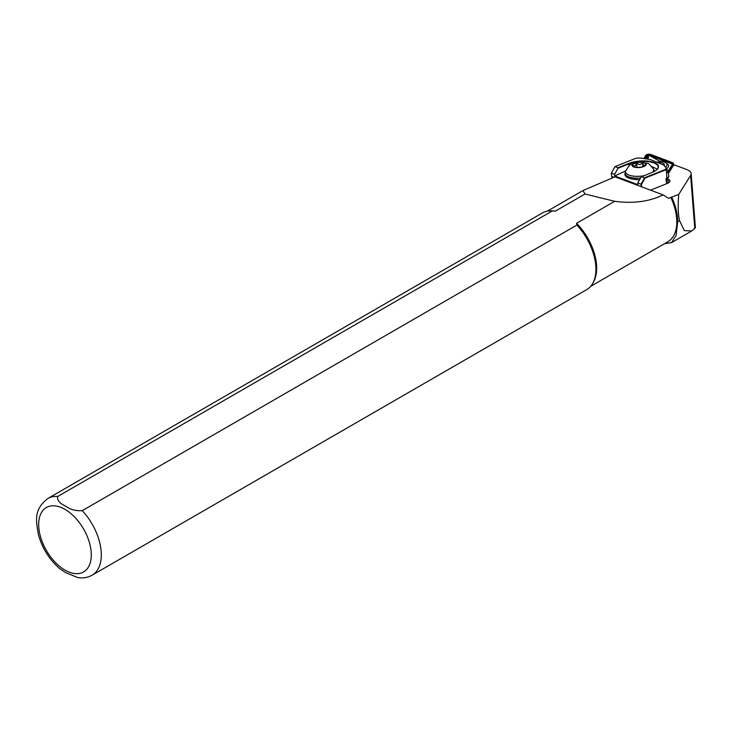 <?xml version="1.0" encoding="UTF-8"?>
<svg xmlns="http://www.w3.org/2000/svg" width="732" height="732" viewBox="0 0 732 732"><rect width="100%" height="100%" fill="white"/><g stroke="black" fill="none" stroke-linecap="round" stroke-linejoin="round"><path stroke-width="1.1" d="M664.226 165.661A8.857 3.386 -4.5 0 0 657.739 162.074A8.857 3.386 -4.5 0 0 657.062 162.065M665.498 167.079A11.511 4.401 -4.5 0 0 665.91 162.879A11.511 4.401 -4.5 0 0 659.395 161.095L649.476 155.559L648.607 155.87L648.04 158.972M647.006 158.826L647.298 157.224A2.123 0.814 175.5 0 1 647.454 156.959A2.123 0.814 175.5 0 1 647.765 156.74M668.453 172.258L673.422 164.307A5.316 2.031 -4.5 0 0 673.577 163.739A5.316 2.031 -4.5 0 0 672.278 162.55L650.73 154.461A2.837 1.08 -4.5 0 0 647.939 154.306A2.837 1.08 -4.5 0 0 645.853 155.239L643.858 158.441M668.188 171.572L672.735 164.279A4.602 1.757 -4.5 0 0 671.747 162.769L650.199 154.681A2.123 0.814 -4.5 0 0 648.104 154.562A2.123 0.814 -4.5 0 0 646.539 155.257L644.508 158.524M665.91 162.879L667.282 163.858A12.929 4.941 175.5 0 1 666.632 168.708M668.078 171.361L672.104 164.92A3.898 1.491 -4.5 0 0 671.262 163.629L649.714 155.541A1.418 0.54 -4.5 0 0 648.323 155.468A1.418 0.54 -4.5 0 0 647.28 155.934L645.578 158.652M633.079 165.615C634.37 166.567 635.532 165.844 636.566 163.446L639.713 164.654L642.659 163.236C643.666 165.56 644.535 166.21 645.276 165.185M639.667 162.321A6.487 2.48 175.5 0 1 645.459 164.929A6.487 2.48 175.5 0 1 638.606 167.344A6.487 2.48 175.5 0 1 632.896 165.917A6.487 2.48 175.5 0 1 639.667 162.321M631.359 178.947L639.585 179.761M640.573 177.986A14.686 5.609 175.5 0 1 638.524 178.114A14.686 5.609 175.5 0 1 625.192 172.725C623.646 176.577 627.946 178.947 638.084 179.816L638.762 179.798M638.551 167.573A7.082 2.708 175.5 0 1 632.091 165.084A7.082 2.708 175.5 0 1 639.713 162.092A7.082 2.708 175.5 0 1 646.173 164.581A7.082 2.708 175.5 0 1 638.551 167.573M666.779 183.631L665.983 179.578A1.061 0.759 -69.4 0 1 666.751 178.086L668.188 177.849L668.572 176.485M668.188 177.849L666.523 178.334A0.705 0.503 110.6 0 0 666.01 179.331L666.797 183.622M650.4 190.119A7.796 2.974 -4.5 0 0 651.581 189.716L667.328 183.412A7.796 2.974 -4.5 0 0 667.621 183.284A7.796 2.974 -4.5 0 0 670 180.886A7.796 2.974 -4.5 0 0 668.096 179.148L666.669 178.608A3.541 1.354 175.5 0 1 666.312 178.452M82.259 510.662A44.286 25.565 60 0 1 92.122 575.187C87.712 577.63 82.899 578.417 77.674 577.539L65.642 572.607L59.704 568.599C49.3 559.55 42.181 548.177 38.348 534.488C36.115 520.543 33.416 509.811 47.845 498.492A44.286 25.565 60 0 1 57.709 496.488C57.005 500.258 59.649 503.46 65.642 506.077C70.162 509.536 75.698 511.064 82.259 510.662L576.889 225.081L576.532 223.324L614.688 201.3C633.217 203.78 649.339 201.639 663.073 194.868L614.981 176.824L582.947 190.567L585.024 194.007L555.387 211.118L552.349 210.917L57.709 496.488M668.526 173.237L673.138 165.862A1.775 0.677 175.5 0 1 675.224 165.231L686.836 169.586A17.714 6.762 175.5 0 1 691.154 173.539A17.714 6.762 175.5 0 1 690.633 175.433L678.729 194.419L670.814 197.43A43.398 25.053 60 0 1 667.822 241.789L590.724 286.303M670.814 197.43L668.526 198.345L663.073 194.868M576.532 223.324A43.398 25.053 60 0 1 593.606 281.838L592.819 283.247A44.286 25.565 60 0 1 586.762 289.616L92.122 575.187M47.845 498.492L542.476 212.911A44.286 25.565 60 0 1 551.022 210.843L552.633 210.88A43.398 25.053 60 0 1 555.387 211.118M671.747 197.247A43.746 25.263 60 0 1 677.676 221.714L676.066 235.594L671.491 242.649L664.656 243.619M585.024 194.007L614.688 201.3M576.889 225.081A44.286 25.565 60 0 1 592.819 283.247M551.022 210.843A44.286 25.565 60 0 1 552.349 210.917M678.729 194.419C677.805 205.262 678.079 214 679.534 220.634L684.365 230.644L691.822 230.919L695.4 227.634L691.154 173.539M614.02 177.29L611.623 176.385L612.355 178.105M641.195 186.66L641.003 184.254L644.627 177.757L665.846 169.266L666.431 171.444C667.987 173.173 668.572 173.237 668.188 171.636M668.819 176.97L668.343 171.855L666.202 167.921L663.668 165.039L650.501 159.603L640.226 158.002L636.199 158.139L614.981 166.631L611.366 173.127L611.623 176.385M665.589 169.879L644.993 178.123L641.516 184.363L641.708 186.852M641.516 184.363L637.764 183.037L637.892 184.665L614.734 175.973L614.606 174.344L611.366 173.127M656.943 169.623A17.714 6.762 -4.5 0 0 658.159 166.859A17.714 6.762 -4.5 0 0 647.591 161.562A17.714 6.762 -4.5 0 0 628.925 163.895L617.982 168.278L617.991 167.756L614.981 166.631M617.991 167.756L628.66 163.483A18.071 6.899 175.5 0 1 651.032 161.607A18.071 6.899 175.5 0 1 657.098 169.476A18.071 6.899 175.5 0 1 652.285 172.349L641.141 176.97L637.764 183.037M644.993 178.123L641.616 176.622M665.846 169.266L666.047 167.701M614.606 174.344L617.982 168.278M625.796 170.812L614.734 175.973M657.345 169.165L651.864 166.621M642.659 163.236L642.925 166.594M636.566 163.446L636.867 167.308M647.298 157.224L648.607 155.87M673.522 165.56L673.422 164.307M649.714 155.541L650.199 154.681M647.28 155.934L646.539 155.257M671.262 163.629L671.747 162.769M672.104 164.92L672.735 164.279M643.867 175.726A14.064 5.371 175.5 0 1 638.46 176.321A14.064 5.371 175.5 0 1 625.677 171.16L625.192 172.725M64.974 509.362A37.195 21.475 60 0 1 91.28 554.911A37.195 21.475 60 0 1 64.974 570.1A37.195 21.475 60 0 1 38.677 524.542A37.195 21.475 60 0 1 64.974 509.362M690.633 175.433L694.805 228.64M677.676 221.714L679.534 220.634M668.096 179.148L668.398 182.899M666.669 178.608L667.053 183.522M666.953 178.032L666.431 171.444M629.081 165.908L628.66 163.483M625.677 171.16C628.349 166.448 630.087 164.243 630.883 164.554L639.832 162.028L647.234 163.263C647.976 162.843 650.034 164.746 653.411 168.982A14.064 5.371 175.5 0 1 652.249 172.368M653.411 168.982L654.134 170.455A14.686 5.609 175.5 0 1 654.371 171.389M648.653 155.779L647.454 156.959M673.714 165.469L673.577 163.739M547.326 211.136L582.892 190.604M671.491 242.649L691.822 230.919M654.134 170.455L654.445 171.352"/></g></svg>
